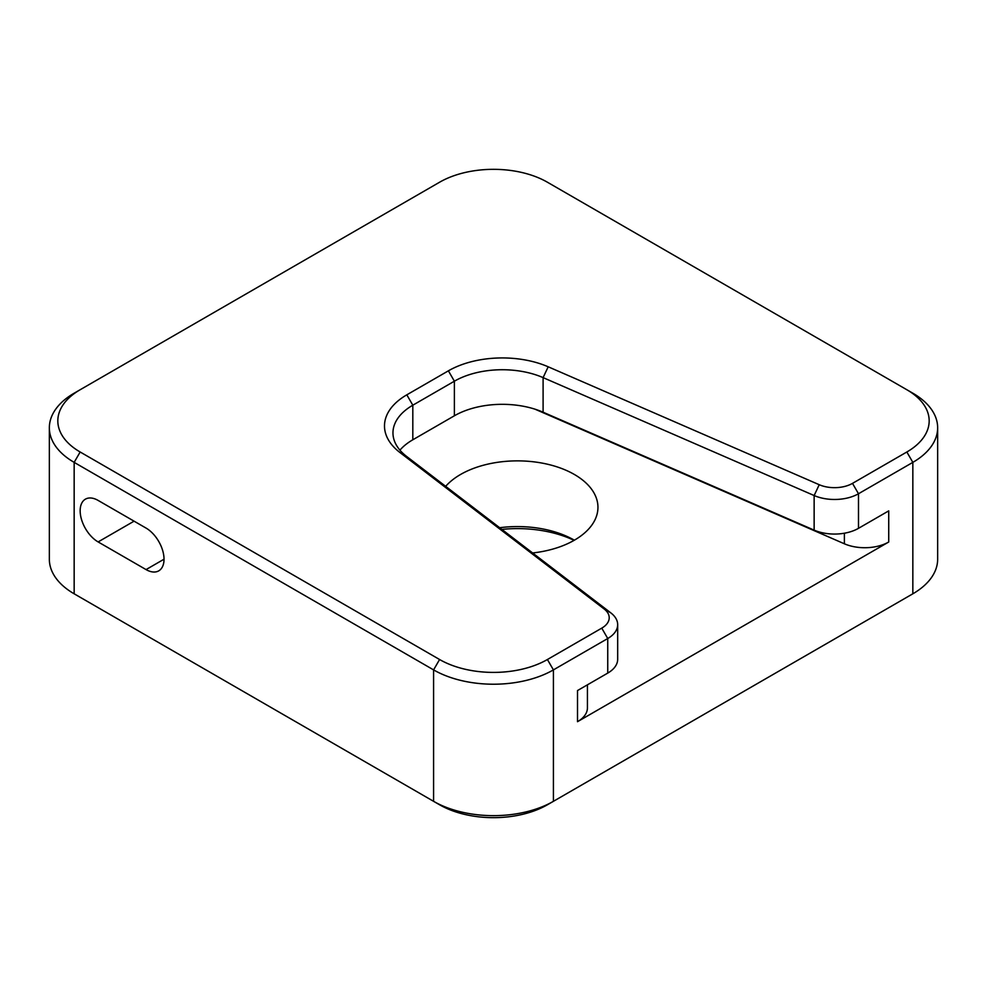 <?xml version="1.0" encoding="UTF-8"?>
<svg xmlns="http://www.w3.org/2000/svg" width="987" height="987" viewBox="0 0 987 987"><rect width="100%" height="100%" fill="white"/><g stroke="black" fill="none" stroke-linecap="round" stroke-linejoin="round"><path stroke-width="1.48" d="M574.089 540.358A88.953 51.361 0 0 0 501.865 529.402M499.681 527.724A80.478 46.463 180 0 1 574.372 540.197M532.622 552.967A80.478 46.463 0 0 0 597.949 507.33A80.478 46.463 0 0 0 574.372 474.476A80.478 46.463 0 0 0 445.668 486.344M49.35 427.79L49.35 559.21A84.722 48.906 0 0 0 74.161 593.804L433.589 801.321A84.722 48.906 0 0 0 553.411 801.321L912.839 593.804A84.722 48.906 0 0 0 937.65 559.21L937.65 427.79A84.722 48.906 180 0 1 912.839 462.372L858.493 493.747A33.891 19.567 180 0 1 814.139 495.536L543.097 377.614A67.77 39.135 0 0 0 454.378 381.204L412.813 405.201A67.77 39.135 0 0 0 392.962 432.874A67.77 39.135 0 0 0 406.607 456.413L610.854 612.902A33.891 19.567 180 0 1 617.677 624.672A33.891 19.567 180 0 1 607.745 638.515L553.411 669.889A84.722 48.906 180 0 1 433.589 669.889L74.161 462.372A84.722 48.906 180 0 1 49.35 427.79A84.722 48.906 180 0 1 74.161 393.196L80.157 389.742A76.246 44.02 0 0 0 80.157 451.997L439.585 659.513A76.246 44.02 0 0 0 547.415 659.513L601.762 628.139A25.415 14.669 0 0 0 604.081 608.93L399.846 452.441A76.246 44.02 180 0 1 406.817 394.825L448.394 370.828A76.246 44.02 180 0 1 548.192 366.794L819.235 484.716A25.415 14.669 0 0 0 852.497 483.371L906.843 451.997A76.246 44.02 0 0 0 906.843 389.742L547.415 182.225A76.246 44.02 0 0 0 439.585 182.225L74.161 393.196M134.072 521.173L98.12 541.925L146.051 569.585L164.027 559.21A25.415 14.669 60 0 1 158.759 570.844A25.415 14.669 60 0 1 146.051 569.585M98.12 541.925A25.415 14.669 60 0 1 80.157 510.797A25.415 14.669 60 0 1 85.413 499.163A25.415 14.669 60 0 1 98.12 500.421L146.051 528.082A25.415 14.669 60 0 1 164.027 559.21M587.425 684.83L587.425 707.852A33.891 19.567 180 0 1 577.506 721.694L888.732 541.999L888.732 510.871L858.493 528.329A33.891 19.567 180 0 1 814.139 530.13L814.139 495.536L819.235 484.716M617.677 624.672L617.677 659.267A33.891 19.567 180 0 1 607.745 673.097L577.506 690.555L577.506 721.694M548.192 366.794L543.097 377.614L543.097 412.208L814.139 530.13M543.097 412.208A67.77 39.135 0 0 0 454.378 415.786L454.378 381.204L448.394 370.828M406.817 394.825L412.813 405.201L412.813 439.783L454.378 415.786M412.813 439.783A67.77 39.135 0 0 0 399.932 450.158M80.157 451.997L74.161 462.372L74.161 593.804L80.157 597.258A76.246 44.02 180 0 1 80.058 597.209M906.942 597.209A76.246 44.02 180 0 1 906.843 597.258L912.839 593.804L906.843 597.258L912.839 593.804L912.839 462.372L906.843 451.997M547.415 659.513L553.411 669.889L553.411 801.321L547.415 804.775A76.246 44.02 180 0 1 439.585 804.775L433.589 801.321L433.589 669.889L439.585 659.513M534.917 409.149L844.378 543.788L844.378 533.214M888.732 541.999A33.891 19.567 180 0 1 844.378 543.788M906.843 389.742L912.839 393.196A84.722 48.906 180 0 1 937.65 427.79M852.497 483.371L858.493 493.747L858.493 528.329M607.745 673.097L607.745 638.515L601.762 628.139M547.415 804.775L553.411 801.321M80.157 597.258L74.161 593.804L80.157 597.258M604.081 608.93L610.854 612.902M399.846 452.441L406.607 456.413"/></g></svg>

